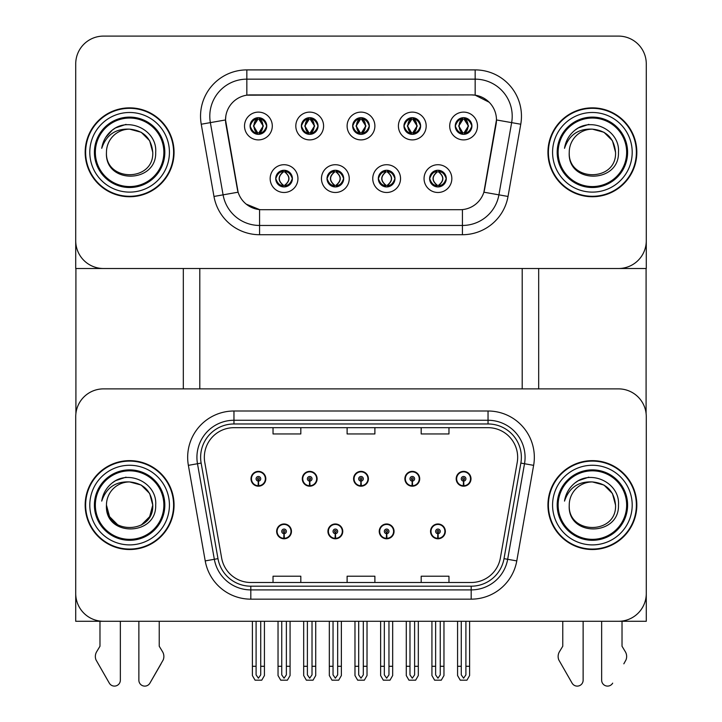 <?xml version="1.0" encoding="UTF-8"?>
<svg xmlns="http://www.w3.org/2000/svg" width="722" height="722" viewBox="0 0 722 722"><rect width="100%" height="100%" fill="white"/><g stroke="black" fill="none" stroke-linecap="round" stroke-linejoin="round"><path stroke-width="1.08" d="M276.652 531.383A7.41 7.41 0 0 0 284.053 538.783A7.41 7.41 0 0 0 291.462 531.383A7.41 7.41 0 0 0 284.053 523.973A7.41 7.41 0 0 0 276.652 531.383M327.941 531.383A7.41 7.41 0 0 0 335.351 538.783A7.41 7.41 0 0 0 342.76 531.383A7.41 7.41 0 0 0 335.351 523.973A7.41 7.41 0 0 0 327.941 531.383M379.24 531.383A7.41 7.41 0 0 0 386.649 538.783A7.41 7.41 0 0 0 394.059 531.383A7.41 7.41 0 0 0 386.649 523.973A7.41 7.41 0 0 0 379.24 531.383M404.889 478.785A7.41 7.41 0 0 0 412.298 486.195A7.41 7.41 0 0 0 419.708 478.785A7.41 7.41 0 0 0 412.298 471.376A7.41 7.41 0 0 0 404.889 478.785M353.59 478.785A7.41 7.41 0 0 0 361 486.195A7.41 7.41 0 0 0 368.41 478.785A7.41 7.41 0 0 0 361 471.376A7.41 7.41 0 0 0 353.59 478.785M302.292 478.785A7.41 7.41 0 0 0 309.702 486.195A7.41 7.41 0 0 0 317.111 478.785A7.41 7.41 0 0 0 309.702 471.376A7.41 7.41 0 0 0 302.292 478.785M251.003 478.785A7.41 7.41 0 0 0 258.404 486.195A7.41 7.41 0 0 0 265.813 478.785A7.41 7.41 0 0 0 258.404 471.376A7.41 7.41 0 0 0 251.003 478.785M430.538 531.383A7.41 7.41 0 0 0 437.947 538.783A7.41 7.41 0 0 0 445.348 531.383A7.41 7.41 0 0 0 437.947 523.973A7.41 7.41 0 0 0 430.538 531.383M456.187 478.785A7.41 7.41 0 0 0 463.596 486.195A7.41 7.41 0 0 0 470.997 478.785A7.41 7.41 0 0 0 463.596 471.376A7.41 7.41 0 0 0 456.187 478.785M646.28 621.29L646.28 416.657A27.779 27.779 0 0 0 618.501 388.878L103.499 388.878A27.779 27.779 0 0 0 75.72 416.657L75.72 621.29L646.28 621.29M522.205 268.512L522.205 388.878M199.795 268.512L199.795 388.878M352.67 126.007A8.33 8.33 0 0 0 361 134.337A8.33 8.33 0 0 0 369.33 126.007A8.33 8.33 0 0 0 361 117.677A8.33 8.33 0 0 0 352.67 126.007L352.742 126.007C354.385 121.476 356.551 119.229 359.24 119.274L358.672 118.011M347.111 126.007A13.889 13.889 0 0 0 361 139.897A13.889 13.889 0 0 0 374.889 126.007A13.889 13.889 0 0 0 361 112.118A13.889 13.889 0 0 0 347.111 126.007M378.319 178.605A8.33 8.33 0 0 0 386.649 186.935A8.33 8.33 0 0 0 394.979 178.605A8.33 8.33 0 0 0 386.649 170.266A8.33 8.33 0 0 0 378.319 178.605L378.391 178.605C379.971 183.09 382.137 185.328 384.889 185.337L385.873 185.337C380.359 180.843 380.359 176.358 385.873 171.863L384.889 171.863C382.182 171.809 380.025 174.056 378.391 178.605M372.76 178.605A13.889 13.889 0 0 0 386.649 192.485A13.889 13.889 0 0 0 400.539 178.605A13.889 13.889 0 0 0 386.649 164.715A13.889 13.889 0 0 0 372.76 178.605M403.959 126.007A8.33 8.33 0 0 0 412.298 134.337A8.33 8.33 0 0 0 420.628 126.007A8.33 8.33 0 0 0 412.298 117.677A8.33 8.33 0 0 0 403.959 126.007L404.04 126.007C405.683 121.476 407.849 119.229 410.529 119.274L409.97 118.011M398.409 126.007A13.889 13.889 0 0 0 412.298 139.897A13.889 13.889 0 0 0 426.188 126.007A13.889 13.889 0 0 0 412.298 112.118A13.889 13.889 0 0 0 398.409 126.007M455.257 126.007A8.33 8.33 0 0 0 463.596 134.337A8.33 8.33 0 0 0 471.926 126.007A8.33 8.33 0 0 0 463.596 117.677A8.33 8.33 0 0 0 455.257 126.007L455.338 126.007C456.981 121.476 459.147 119.229 461.827 119.274L461.259 118.011M449.707 126.007A13.889 13.889 0 0 0 463.596 139.897A13.889 13.889 0 0 0 477.486 126.007A13.889 13.889 0 0 0 463.596 112.118A13.889 13.889 0 0 0 449.707 126.007M301.372 126.007A8.33 8.33 0 0 0 309.702 134.337A8.33 8.33 0 0 0 318.041 126.007A8.33 8.33 0 0 0 309.702 117.677A8.33 8.33 0 0 0 301.372 126.007L301.444 126.007C303.096 121.476 305.253 119.229 307.942 119.274L307.373 118.011M295.812 126.007A13.889 13.889 0 0 0 309.702 139.897A13.889 13.889 0 0 0 323.591 126.007A13.889 13.889 0 0 0 309.702 112.118A13.889 13.889 0 0 0 295.812 126.007M250.074 126.007A8.33 8.33 0 0 0 258.404 134.337A8.33 8.33 0 0 0 266.743 126.007A8.33 8.33 0 0 0 258.404 117.677A8.33 8.33 0 0 0 250.074 126.007L250.155 126.007C251.797 121.476 253.963 119.229 256.644 119.274L256.075 118.011M244.514 126.007A13.889 13.889 0 0 0 258.404 139.897A13.889 13.889 0 0 0 272.293 126.007A13.889 13.889 0 0 0 258.404 112.118A13.889 13.889 0 0 0 244.514 126.007M275.723 178.605A8.33 8.33 0 0 0 284.053 186.935A8.33 8.33 0 0 0 292.392 178.605A8.33 8.33 0 0 0 284.053 170.266A8.33 8.33 0 0 0 275.723 178.605L275.795 178.605C277.374 183.09 279.54 185.328 282.293 185.337L283.277 185.337C277.771 180.843 277.771 176.358 283.277 171.863L282.293 171.863C279.594 171.809 277.428 174.056 275.795 178.605M270.163 178.605A13.889 13.889 0 0 0 284.053 192.485A13.889 13.889 0 0 0 297.942 178.605A13.889 13.889 0 0 0 284.053 164.715A13.889 13.889 0 0 0 270.163 178.605M327.021 178.605A8.33 8.33 0 0 0 335.351 186.935A8.33 8.33 0 0 0 343.681 178.605A8.33 8.33 0 0 0 335.351 170.266A8.33 8.33 0 0 0 327.021 178.605L327.093 178.605C328.672 183.09 330.838 185.328 333.591 185.337L334.575 185.337C329.061 180.843 329.061 176.358 334.575 171.863L333.591 171.863C330.893 171.809 328.727 174.056 327.093 178.605M321.461 178.605A13.889 13.889 0 0 0 335.351 192.485A13.889 13.889 0 0 0 349.24 178.605A13.889 13.889 0 0 0 335.351 164.715A13.889 13.889 0 0 0 321.461 178.605M429.608 178.605A8.33 8.33 0 0 0 437.947 186.935A8.33 8.33 0 0 0 446.277 178.605A8.33 8.33 0 0 0 437.947 170.266A8.33 8.33 0 0 0 429.608 178.605L429.689 178.605C431.269 183.09 433.435 185.328 436.187 185.337L437.171 185.337C431.657 180.843 431.657 176.358 437.171 171.863L436.187 171.863C433.48 171.809 431.314 174.056 429.689 178.605M424.058 178.605A13.889 13.889 0 0 0 437.947 192.485A13.889 13.889 0 0 0 451.837 178.605A13.889 13.889 0 0 0 437.947 164.715A13.889 13.889 0 0 0 424.058 178.605M225.535 119.897A24.999 24.999 0 0 0 225.914 124.238L237.348 189.056A24.999 24.999 0 0 0 261.969 209.714L460.031 209.714A24.999 24.999 0 0 0 484.652 189.056L496.086 124.238A24.999 24.999 0 0 0 471.466 94.898L250.534 94.898A24.999 24.999 0 0 0 225.535 119.897L225.815 116.197M75.72 63.879L75.72 268.512L646.28 268.512L646.28 63.879A27.779 27.779 0 0 0 618.501 36.1L103.499 36.1A27.779 27.779 0 0 0 75.72 63.879L75.72 240.733A27.779 27.779 0 0 0 103.499 268.512L618.501 268.512A27.779 27.779 0 0 0 646.28 240.733L646.28 63.879M85.169 505.084A44.448 44.448 0 0 0 129.608 549.523A44.448 44.448 0 0 0 174.056 505.084A44.448 44.448 0 0 0 129.608 460.636A44.448 44.448 0 0 0 85.169 505.084M547.944 505.084A44.448 44.448 0 0 0 592.392 549.523A44.448 44.448 0 0 0 636.831 505.084A44.448 44.448 0 0 0 592.392 460.636A44.448 44.448 0 0 0 547.944 505.084M204.335 457.306A29.629 29.629 0 0 1 233.964 427.677L488.036 427.677A29.629 29.629 0 0 1 517.214 462.45L500.364 558.007A29.629 29.629 0 0 1 471.186 582.492L250.814 582.492A29.629 29.629 0 0 1 221.636 558.007L204.786 462.45A29.629 29.629 0 0 1 204.335 457.306M200.626 457.306A33.329 33.329 0 0 0 201.14 463.091L217.981 558.648A33.329 33.329 0 0 0 250.814 586.192L471.186 586.192A33.329 33.329 0 0 0 504.019 558.648L520.86 463.091A33.329 33.329 0 0 0 488.036 423.967L233.964 423.967A33.329 33.329 0 0 0 200.626 457.306M188.37 465.347A46.298 46.298 0 0 1 233.964 411.008L488.036 411.008A46.298 46.298 0 0 1 533.63 465.347L516.781 560.904A46.298 46.298 0 0 1 471.186 599.161L250.814 599.161A46.298 46.298 0 0 1 205.219 560.904L188.37 465.347L197.485 463.732A37.039 37.039 0 0 1 233.964 420.267L488.036 420.267A37.039 37.039 0 0 1 524.515 463.732L507.665 559.288A37.039 37.039 0 0 1 471.186 589.901L250.814 589.901A37.039 37.039 0 0 1 214.335 559.288L197.485 463.732A37.039 37.039 0 0 1 196.925 457.306M618.501 388.878L103.499 388.878M75.72 416.657L75.72 593.511A27.779 27.779 0 0 0 103.499 621.29L618.501 621.29A27.779 27.779 0 0 0 646.28 593.511L646.28 416.657M347.111 427.677L347.111 433.949L374.889 433.949L374.889 427.677M273.033 427.677L273.033 433.949L300.812 433.949L300.812 427.677M421.188 427.677L421.188 433.949L448.967 433.949L448.967 427.677M374.889 582.492L374.889 576.219L347.111 576.219L347.111 582.492M300.812 582.492L300.812 576.219L273.033 576.219L273.033 582.492M448.967 582.492L448.967 576.219L421.188 576.219L421.188 582.492M85.169 152.306A44.448 44.448 0 0 0 129.608 196.745A44.448 44.448 0 0 0 174.056 152.306A44.448 44.448 0 0 0 129.608 107.858A44.448 44.448 0 0 0 85.169 152.306M547.944 152.306A44.448 44.448 0 0 0 592.392 196.745A44.448 44.448 0 0 0 636.831 152.306A44.448 44.448 0 0 0 592.392 107.858A44.448 44.448 0 0 0 547.944 152.306M246.834 69.899L475.166 69.899A46.298 46.298 0 0 1 520.761 124.229L508.026 196.456A46.298 46.298 0 0 1 462.432 234.713L259.568 234.713A46.298 46.298 0 0 1 213.974 196.456L201.239 124.229A46.298 46.298 0 0 1 246.834 69.899L246.834 79.158L475.166 79.158A37.039 37.039 0 0 1 511.645 122.623L498.911 194.85A37.039 37.039 0 0 1 462.432 225.454L259.568 225.454A37.039 37.039 0 0 1 223.089 194.85L210.355 122.623A37.039 37.039 0 0 1 246.834 79.158L246.834 95.169L471.466 94.898L475.166 95.169L489.137 102.217M460.031 209.714L261.969 209.714M462.432 209.597L462.432 225.454L259.568 225.454L259.568 209.597L246.22 204.136M520.761 124.229L496.465 119.951L483.884 192.196L508.026 196.456M213.974 196.456L238.116 192.196L225.535 119.951L210.355 122.623A37.039 37.039 0 0 1 209.795 116.197M484.652 189.056L484.507 189.841M237.493 189.841L237.348 189.056M618.501 36.1L103.499 36.1M440.258 621.29L440.258 674.88L437.947 678.184L435.628 674.88L435.628 666.289L431.927 666.289L431.927 675.548L434.599 680.178L441.286 680.178L443.967 675.548L443.967 621.29M437.848 533.693L437.64 538.314A6.94 6.94 0 0 1 430.998 531.383A6.94 6.94 0 0 1 437.947 524.434A6.94 6.94 0 0 1 444.887 531.383A6.94 6.94 0 0 1 438.245 538.314L438.046 533.693A2.31 2.31 0 0 0 440.258 531.383A2.31 2.31 0 0 0 437.947 529.064A2.31 2.31 0 0 0 435.628 531.383A2.31 2.31 0 0 0 437.848 533.693L437.902 532.304A0.93 0.93 0 0 1 437.018 531.383A0.93 0.93 0 0 1 437.947 530.453A0.93 0.93 0 0 1 438.868 531.383A0.93 0.93 0 0 1 437.983 532.304L438.046 533.693M445.113 533.233L444.635 533.233M444.635 529.524L445.113 529.524M431.251 533.233L430.772 533.233M430.772 529.524L431.251 529.524M431.927 621.29L431.927 666.289M435.628 621.29L435.628 666.289M440.258 666.289L443.967 666.289M465.907 621.29L465.907 674.88L463.596 678.184L461.277 674.88L461.277 666.289L457.577 666.289L457.577 675.548L460.248 680.178L466.935 680.178L469.607 675.548L469.607 621.29M463.488 481.096L463.289 485.726A6.94 6.94 0 0 1 456.647 478.785A6.94 6.94 0 0 1 463.596 471.845A6.94 6.94 0 0 1 470.536 478.785A6.94 6.94 0 0 1 463.894 485.726L463.695 481.096A2.31 2.31 0 0 0 465.907 478.785A2.31 2.31 0 0 0 463.596 476.475A2.31 2.31 0 0 0 461.277 478.785A2.31 2.31 0 0 0 463.488 481.096L463.551 479.715A0.93 0.93 0 0 1 462.667 478.785A0.93 0.93 0 0 1 463.596 477.865A0.93 0.93 0 0 1 464.517 478.785A0.93 0.93 0 0 1 463.632 479.715L463.695 481.096M470.762 480.635L470.284 480.635M470.284 476.935L470.762 476.935M456.9 480.635L456.421 480.635M456.421 476.935L456.9 476.935M457.577 621.29L457.577 666.289M461.277 621.29L461.277 666.289M465.907 666.289L469.607 666.289M388.959 621.29L388.959 674.88L386.649 678.184L384.33 674.88L384.33 666.289L380.629 666.289L380.629 675.548L383.301 680.178L389.997 680.178L392.669 675.548L392.669 621.29M386.55 533.693L386.342 538.314A6.94 6.94 0 0 1 379.7 531.383A6.94 6.94 0 0 1 386.649 524.434A6.94 6.94 0 0 1 393.589 531.383A6.94 6.94 0 0 1 386.947 538.314L386.748 533.693A2.31 2.31 0 0 0 388.959 531.383A2.31 2.31 0 0 0 386.649 529.064A2.31 2.31 0 0 0 384.33 531.383A2.31 2.31 0 0 0 386.55 533.693L386.604 532.304A0.93 0.93 0 0 1 385.719 531.383A0.93 0.93 0 0 1 386.649 530.453A0.93 0.93 0 0 1 387.579 531.383A0.93 0.93 0 0 1 386.685 532.304L386.748 533.693M393.824 533.233L393.346 533.233M393.346 529.524L393.824 529.524M379.952 533.233L379.474 533.233M379.474 529.524L379.952 529.524M380.629 621.29L380.629 666.289M384.33 621.29L384.33 666.289M388.959 666.289L392.669 666.289M337.67 621.29L337.67 674.88L335.351 678.184L333.041 674.88L333.041 666.289L329.331 666.289L329.331 675.548L332.003 680.178L338.699 680.178L341.371 675.548L341.371 621.29M335.252 533.693L335.053 538.314A6.94 6.94 0 0 1 328.411 531.383A6.94 6.94 0 0 1 335.351 524.434A6.94 6.94 0 0 1 342.3 531.383A6.94 6.94 0 0 1 335.658 538.314L335.45 533.693A2.31 2.31 0 0 0 337.67 531.383A2.31 2.31 0 0 0 335.351 529.064A2.31 2.31 0 0 0 333.041 531.383A2.31 2.31 0 0 0 335.252 533.693L335.315 532.304A0.93 0.93 0 0 1 334.421 531.383A0.93 0.93 0 0 1 335.351 530.453A0.93 0.93 0 0 1 336.281 531.383A0.93 0.93 0 0 1 335.396 532.304L335.45 533.693M342.526 533.233L342.048 533.233M342.048 529.524L342.526 529.524M328.654 533.233L328.176 533.233M328.176 529.524L328.654 529.524M329.331 621.29L329.331 666.289M333.041 621.29L333.041 666.289M337.67 666.289L341.371 666.289M286.372 621.29L286.372 674.88L284.053 678.184L281.742 674.88L281.742 666.289L278.033 666.289L278.033 675.548L280.714 680.178L287.401 680.178L290.073 675.548L290.073 621.29M283.954 533.693L283.755 538.314A6.94 6.94 0 0 1 277.113 531.383A6.94 6.94 0 0 1 284.053 524.434A6.94 6.94 0 0 1 291.002 531.383A6.94 6.94 0 0 1 284.36 538.314L284.152 533.693A2.31 2.31 0 0 0 286.372 531.383A2.31 2.31 0 0 0 284.053 529.064A2.31 2.31 0 0 0 281.742 531.383A2.31 2.31 0 0 0 283.954 533.693L284.017 532.304A0.93 0.93 0 0 1 283.132 531.383A0.93 0.93 0 0 1 284.053 530.453A0.93 0.93 0 0 1 284.982 531.383A0.93 0.93 0 0 1 284.098 532.304L284.152 533.693M291.228 533.233L290.749 533.233M290.749 529.524L291.228 529.524M277.365 533.233L276.887 533.233M276.887 529.524L277.365 529.524M278.033 621.29L278.033 666.289M281.742 621.29L281.742 666.289M286.372 666.289L290.073 666.289M414.608 621.29L414.608 674.88L412.298 678.184L409.979 674.88L409.979 666.289L406.278 666.289L406.278 675.548L408.95 680.178L415.646 680.178L418.318 675.548L418.318 621.29M412.199 481.096L411.991 485.726A6.94 6.94 0 0 1 405.349 478.785A6.94 6.94 0 0 1 412.298 471.845A6.94 6.94 0 0 1 419.238 478.785A6.94 6.94 0 0 1 412.596 485.726L412.397 481.096A2.31 2.31 0 0 0 414.608 478.785A2.31 2.31 0 0 0 412.298 476.475A2.31 2.31 0 0 0 409.979 478.785A2.31 2.31 0 0 0 412.199 481.096L412.253 479.715A0.93 0.93 0 0 1 411.369 478.785A0.93 0.93 0 0 1 412.298 477.865A0.93 0.93 0 0 1 413.219 478.785A0.93 0.93 0 0 1 412.334 479.715L412.397 481.096M419.473 480.635L418.986 480.635M418.986 476.935L419.473 476.935M405.602 480.635L405.123 480.635M405.123 476.935L405.602 476.935M406.278 621.29L406.278 666.289M409.979 621.29L409.979 666.289M414.608 666.289L418.318 666.289M363.31 621.29L363.31 674.88L361 678.184L358.69 674.88L358.69 666.289L354.98 666.289L354.98 675.548L357.652 680.178L364.348 680.178L367.02 675.548L367.02 621.29M360.901 481.096L360.693 485.726A6.94 6.94 0 0 1 354.06 478.785A6.94 6.94 0 0 1 361 471.845A6.94 6.94 0 0 1 367.94 478.785A6.94 6.94 0 0 1 361.307 485.726L361.099 481.096A2.31 2.31 0 0 0 363.31 478.785A2.31 2.31 0 0 0 361 476.475A2.31 2.31 0 0 0 358.69 478.785A2.31 2.31 0 0 0 360.901 481.096L360.964 479.715A0.93 0.93 0 0 1 360.07 478.785A0.93 0.93 0 0 1 361 477.865A0.93 0.93 0 0 1 361.93 478.785A0.93 0.93 0 0 1 361.036 479.715L361.099 481.096M368.175 480.635L367.697 480.635M367.697 476.935L368.175 476.935M354.303 480.635L353.825 480.635M353.825 476.935L354.303 476.935M354.98 621.29L354.98 666.289M358.69 621.29L358.69 666.289M363.31 666.289L367.02 666.289M312.021 621.29L312.021 674.88L309.702 678.184L307.392 674.88L307.392 666.289L303.682 666.289L303.682 675.548L306.354 680.178L313.05 680.178L315.722 675.548L315.722 621.29M309.603 481.096L309.404 485.726A6.94 6.94 0 0 1 302.762 478.785A6.94 6.94 0 0 1 309.702 471.845A6.94 6.94 0 0 1 316.651 478.785A6.94 6.94 0 0 1 310.009 485.726L309.801 481.096A2.31 2.31 0 0 0 312.021 478.785A2.31 2.31 0 0 0 309.702 476.475A2.31 2.31 0 0 0 307.392 478.785A2.31 2.31 0 0 0 309.603 481.096L309.666 479.715A0.93 0.93 0 0 1 308.781 478.785A0.93 0.93 0 0 1 309.702 477.865A0.93 0.93 0 0 1 310.631 478.785A0.93 0.93 0 0 1 309.747 479.715L309.801 481.096M316.877 480.635L316.398 480.635M316.398 476.935L316.877 476.935M303.014 480.635L302.527 480.635M302.527 476.935L303.014 476.935M303.682 621.29L303.682 666.289M307.392 621.29L307.392 666.289M312.021 666.289L315.722 666.289M260.723 621.29L260.723 674.88L258.404 678.184L256.093 674.88L256.093 666.289L252.393 666.289L252.393 675.548L255.065 680.178L261.752 680.178L264.423 675.548L264.423 621.29M258.305 481.096L258.106 485.726A6.94 6.94 0 0 1 251.464 478.785A6.94 6.94 0 0 1 258.404 471.845A6.94 6.94 0 0 1 265.353 478.785A6.94 6.94 0 0 1 258.711 485.726L258.512 481.096A2.31 2.31 0 0 0 260.723 478.785A2.31 2.31 0 0 0 258.404 476.475A2.31 2.31 0 0 0 256.093 478.785A2.31 2.31 0 0 0 258.305 481.096L258.368 479.715A0.93 0.93 0 0 1 257.483 478.785A0.93 0.93 0 0 1 258.404 477.865A0.93 0.93 0 0 1 259.333 478.785A0.93 0.93 0 0 1 258.449 479.715L258.512 481.096M265.579 480.635L265.1 480.635M265.1 476.935L265.579 476.935M251.716 480.635L251.238 480.635M251.238 476.935L251.716 476.935M252.393 621.29L252.393 666.289M256.093 621.29L256.093 666.289M260.723 666.289L264.423 666.289M439.382 186.808L438.723 185.337L439.707 185.337C442.405 185.392 444.572 183.144 446.205 178.587C444.617 174.11 442.451 171.863 439.707 171.863L440.276 170.6M439.382 170.392L438.723 171.863L439.707 171.863M438.723 171.863L438.723 171.863C444.229 176.358 444.229 180.843 438.723 185.337L439.138 186.845M438.723 185.337L438.444 185.337C444.102 180.843 444.102 176.358 438.444 171.863L439.138 170.356M437.442 185.337L436.747 186.845L437.451 185.337C431.594 180.843 431.594 176.358 437.451 171.863C431.783 176.358 431.783 180.843 437.442 185.337M437.171 171.863L436.512 170.392M471.926 126.007L471.845 126.007C470.248 121.531 468.082 119.283 465.356 119.274L464.372 119.274L468.569 126.007L464.372 132.74L465.356 132.74L465.925 134.012M462.161 117.803L462.811 119.274L461.827 119.274M464.093 119.274L464.093 119.274C469.264 119.455 469.426 131.873 464.093 132.74L464.787 134.256L464.093 132.74L468.407 126.007L464.093 119.274L464.787 117.758L464.093 119.274M471.845 126.007C470.184 130.583 468.018 132.821 465.356 132.74M462.811 119.274L458.614 126.007L462.811 132.74L461.827 132.74C459.228 132.902 457.062 130.664 455.338 126.007M462.811 132.74L458.777 126.007L463.091 119.274L462.396 117.758L463.1 119.274C457.919 119.455 457.757 131.873 463.1 132.74L462.161 134.22M75.909 268.512L75.909 413.453M183.316 268.512L183.316 388.878M538.684 268.512L538.684 388.878M646.091 268.512L646.091 413.453M388.084 186.808L387.425 185.337L388.409 185.337C391.107 185.392 393.273 183.144 394.907 178.587C393.319 174.11 391.153 171.863 388.409 171.863L388.977 170.6M388.084 170.392L387.425 171.863L388.409 171.863M387.425 185.337L387.84 186.845L387.145 185.337C392.804 180.843 392.804 176.358 387.145 171.863L387.84 170.356L387.145 171.863C393.003 176.358 393.003 180.843 387.145 185.337L387.425 185.337C392.939 180.843 392.939 176.358 387.425 171.863M386.144 185.337L385.458 186.845L386.153 185.337C380.295 180.843 380.295 176.358 386.153 171.863C380.494 176.358 380.494 180.843 386.144 185.337M385.873 171.863L385.214 170.392M336.786 186.808L336.127 185.337L337.111 185.337C339.818 185.392 341.984 183.144 343.609 178.587C342.02 174.11 339.854 171.863 337.111 171.863L337.679 170.6M336.786 170.392L336.127 171.863L337.111 171.863M336.127 185.337L336.542 186.845L335.847 185.337C341.506 180.843 341.506 176.358 335.856 171.863L336.542 170.356L335.856 171.863C341.705 176.358 341.705 180.843 335.847 185.337L336.127 185.337C341.641 180.843 341.641 176.358 336.127 171.863M334.855 185.337L334.16 186.845L334.855 185.337C328.997 180.843 328.997 176.358 334.855 171.863C329.196 176.358 329.196 180.843 334.855 185.337M334.575 171.863L333.916 170.392M285.488 186.808L284.829 185.337L285.813 185.337C288.52 185.392 290.686 183.144 292.311 178.587C290.722 174.11 288.556 171.863 285.813 171.863L286.381 170.6M285.488 170.392L284.829 171.863L285.813 171.863M284.829 185.337L285.253 186.845L284.549 185.337C290.217 180.843 290.217 176.358 284.558 171.863L285.253 170.356L284.558 171.863C290.406 176.358 290.406 180.843 284.549 185.337L284.829 185.337C290.343 180.843 290.343 176.358 284.829 171.863M282.618 170.392L283.556 171.863C277.898 176.358 277.898 180.843 283.556 185.337L282.862 186.845M283.277 171.863L282.862 170.356M420.628 126.007L420.556 126.007C418.95 121.531 416.784 119.283 414.058 119.274L413.074 119.274L417.28 126.007L413.074 132.74L414.058 132.74L414.627 134.012M410.863 117.803L411.522 119.274L410.529 119.274M412.803 119.274L412.803 119.274C417.966 119.455 418.128 131.873 412.794 132.74L413.489 134.256L412.803 132.74L417.108 126.007L412.803 119.274L413.489 117.758L412.794 119.274M420.556 126.007C418.886 130.583 416.72 132.821 414.058 132.74M411.522 119.274L407.316 126.007L411.522 132.74L410.529 132.74C407.93 132.902 405.764 130.664 404.04 126.007M411.522 132.74L407.479 126.007L411.793 119.274C406.63 119.455 406.459 131.873 411.802 132.74L410.863 134.22M369.33 126.007L369.258 126.007C367.651 121.531 365.485 119.283 362.76 119.274L361.776 119.274L365.982 126.007L361.776 132.74L362.76 132.74L363.328 134.012M359.565 117.803L360.224 119.274L359.24 119.274M362.2 117.758L361.505 119.274C366.668 119.455 366.83 131.873 361.496 132.74L362.191 134.256M369.258 126.007C367.588 130.583 365.422 132.821 362.76 132.74M360.224 119.274L356.018 126.007L360.224 132.74L359.24 132.74C356.632 132.902 354.466 130.664 352.742 126.007M360.224 132.74L356.19 126.007L360.495 119.274C355.332 119.455 355.17 131.873 360.504 132.74L359.565 134.22M318.041 126.007L317.96 126.007C316.353 121.531 314.187 119.283 311.471 119.274L310.478 119.274L314.684 126.007L310.478 132.74L311.471 132.74L312.03 134.012M308.267 117.803L308.926 119.274L307.942 119.274M310.207 119.274L310.207 119.274C315.37 119.455 315.541 131.873 310.198 132.74L310.893 134.256L310.207 132.74L314.521 126.007L310.207 119.274L310.902 117.758L310.198 119.274M317.96 126.007C316.29 130.583 314.124 132.821 311.471 132.74M308.926 119.274L304.72 126.007L308.926 132.74L307.942 132.74C305.334 132.902 303.177 130.664 301.444 126.007M308.926 132.74L304.892 126.007L309.197 119.274C304.034 119.455 303.872 131.873 309.206 132.74L308.267 134.22M266.743 126.007L266.662 126.007C265.055 121.531 262.889 119.283 260.173 119.274L259.189 119.274L263.386 126.007L259.189 132.74L260.173 132.74L260.741 134.012M256.969 117.803L257.628 119.274L256.644 119.274M258.909 119.274L259.604 117.758L258.9 119.274C264.081 119.455 264.243 131.873 258.9 132.74L259.595 134.256L258.909 132.74L263.223 126.007L258.909 119.274M266.662 126.007C264.992 130.583 262.826 132.821 260.173 132.74M257.628 119.274L253.431 126.007L257.628 132.74L256.644 132.74C254.045 132.902 251.879 130.664 250.155 126.007M257.628 132.74L253.593 126.007L257.907 119.274C252.736 119.455 252.574 131.873 257.907 132.74L256.969 134.22M138.868 621.29L138.868 680.187L138.868 621.29M120.348 621.29L120.348 680.187A5.911 5.911 0 0 1 109.32 683.147L96.017 659.926A9.26 9.26 0 0 1 96.694 651.677L99.979 646.244L96.694 651.677M161.06 663.825L149.905 683.147L163.199 659.926A9.26 9.26 0 0 0 162.531 651.677L159.237 646.244L159.237 621.29M149.905 683.147A5.911 5.911 0 0 1 138.868 680.187M99.979 621.29L99.979 646.244M162.531 651.677L159.237 646.244M601.652 621.29L601.652 680.187L601.652 621.29M583.132 621.29L583.132 680.187A5.911 5.911 0 0 1 572.095 683.147L558.801 659.926A9.26 9.26 0 0 1 559.469 651.677L562.763 646.244L559.469 651.677M623.835 663.825L625.983 659.926A9.26 9.26 0 0 0 625.306 651.677L622.021 646.244L622.021 621.29M612.68 683.147A5.911 5.911 0 0 1 601.652 680.187M562.763 621.29L562.763 646.244M625.306 651.677L622.021 646.244M163.867 505.084A34.259 34.259 0 0 1 129.608 539.343A34.259 34.259 0 0 1 95.349 505.084A34.259 34.259 0 0 1 129.608 470.825A34.259 34.259 0 0 1 163.867 505.084M85.629 505.084A43.979 43.979 0 0 1 129.608 461.105A43.979 43.979 0 0 1 173.596 505.084A43.979 43.979 0 0 1 129.608 549.063A43.979 43.979 0 0 1 85.629 505.084M129.608 481.935C143.669 483.307 151.385 491.023 152.757 505.084C154.174 534.948 105.042 534.948 106.459 505.084L109.564 516.654L118.038 525.129L109.564 516.654L106.459 505.084A23.149 23.149 0 0 1 129.608 481.935L141.187 485.04L149.662 493.505L152.757 505.084L149.662 493.505L141.187 485.04L129.608 481.935L141.187 485.04L149.662 493.505L152.757 505.084L149.662 493.505L141.187 485.04L129.608 481.935C115.601 481.267 106.305 487.657 101.73 501.104C102.912 493.631 106.45 487.54 112.343 482.837C129.048 469.192 157.414 483.298 155.69 505.084C156.764 536.5 104.41 537.231 106.459 505.084C105.042 534.948 154.174 534.948 152.757 505.084L149.662 516.654L141.187 525.129L149.662 516.654L152.757 505.084L149.662 516.654L141.187 525.129M152.757 505.084C154.174 534.948 105.042 534.948 106.459 505.084M112.316 482.865L115.529 480.699L126.025 477.152M163.867 152.306A34.259 34.259 0 0 1 129.608 186.565A34.259 34.259 0 0 1 95.349 152.306A34.259 34.259 0 0 1 129.608 118.047A34.259 34.259 0 0 1 163.867 152.306M85.629 152.306A43.979 43.979 0 0 1 129.608 108.318A43.979 43.979 0 0 1 173.596 152.306A43.979 43.979 0 0 1 129.608 196.285A43.979 43.979 0 0 1 85.629 152.306M129.608 129.157C115.601 128.489 106.305 134.879 101.73 148.326C102.912 140.853 106.45 134.761 112.343 130.059C129.048 116.413 157.414 130.52 155.69 152.306C156.764 183.722 104.41 184.453 106.459 152.306C105.042 182.17 154.174 182.17 152.757 152.306C154.174 182.17 105.042 182.17 106.459 152.306C105.042 182.17 154.174 182.17 152.757 152.306C154.174 182.17 105.042 182.17 106.459 152.306A23.149 23.149 0 0 1 129.608 129.157L141.187 132.261L149.662 140.727L152.757 152.306L149.662 140.727L141.187 132.261L129.608 129.157L141.187 132.261L149.662 140.727L152.757 152.306L149.662 140.727L141.187 132.261L129.608 129.157C143.669 130.529 151.385 138.245 152.757 152.306M112.316 130.086L115.529 127.92L126.025 124.374M105.629 137.541L112.343 130.059M626.651 505.084A34.259 34.259 0 0 1 592.392 539.343A34.259 34.259 0 0 1 558.133 505.084A34.259 34.259 0 0 1 592.392 470.825A34.259 34.259 0 0 1 626.651 505.084M548.404 505.084A43.979 43.979 0 0 1 592.392 461.105A43.979 43.979 0 0 1 636.371 505.084A43.979 43.979 0 0 1 592.392 549.063A43.979 43.979 0 0 1 548.404 505.084M592.392 481.935C578.376 481.267 569.08 487.657 564.514 501.104C565.687 493.631 569.225 487.54 575.118 482.837C591.823 469.192 620.189 483.298 618.474 505.084C619.548 536.5 567.194 537.231 569.243 505.084C567.826 534.948 616.958 534.948 615.541 505.084C616.958 534.948 567.826 534.948 569.243 505.084C567.826 534.948 616.958 534.948 615.541 505.084C616.958 534.948 567.826 534.948 569.243 505.084A23.149 23.149 0 0 1 592.392 481.935L603.962 485.04L612.437 493.505L615.541 505.084L612.437 493.505L603.962 485.04L592.392 481.935L603.962 485.04L612.437 493.505L615.541 505.084L612.437 493.505L603.962 485.04L592.392 481.935C606.444 483.307 614.16 491.023 615.541 505.084M575.091 482.865L578.313 480.699L588.8 477.152M626.651 152.306A34.259 34.259 0 0 1 592.392 186.565A34.259 34.259 0 0 1 558.133 152.306A34.259 34.259 0 0 1 592.392 118.047A34.259 34.259 0 0 1 626.651 152.306M548.404 152.306A43.979 43.979 0 0 1 592.392 108.318A43.979 43.979 0 0 1 636.371 152.306A43.979 43.979 0 0 1 592.392 196.285A43.979 43.979 0 0 1 548.404 152.306M592.392 129.157C578.376 128.489 569.08 134.879 564.514 148.326C565.687 140.853 569.225 134.761 575.118 130.059C591.823 116.413 620.189 130.52 618.474 152.306C619.548 183.722 567.194 184.453 569.243 152.306C567.826 182.17 616.958 182.17 615.541 152.306C616.958 182.17 567.826 182.17 569.243 152.306C567.826 182.17 616.958 182.17 615.541 152.306C616.958 182.17 567.826 182.17 569.243 152.306A23.149 23.149 0 0 1 592.392 129.157L603.962 132.261L612.437 140.727L615.541 152.306L612.437 140.727L603.962 132.261L592.392 129.157L603.962 132.261L612.437 140.727L615.541 152.306L612.437 140.727L603.962 132.261L592.392 129.157C606.444 130.529 614.16 138.245 615.541 152.306M575.091 130.086L578.313 127.92L588.8 124.374M488.036 411.008L488.036 423.967M197.485 463.732L201.14 463.091M250.814 599.161L250.814 586.192M471.186 586.192L471.186 599.161M504.019 558.648L516.781 560.904M205.219 560.904L217.981 558.648M520.86 463.091L533.63 465.347M233.964 411.008L233.964 423.967M475.166 69.899L475.166 95.169M259.568 225.454L259.568 234.713M462.432 225.454L462.432 234.713M201.239 124.229L210.355 122.623M437.64 538.314A6.94 6.94 0 0 1 430.998 531.383M463.289 485.726A6.94 6.94 0 0 1 456.647 478.785M386.342 538.314A6.94 6.94 0 0 1 379.7 531.383M335.053 538.314A6.94 6.94 0 0 1 328.411 531.383M283.755 538.314A6.94 6.94 0 0 1 277.113 531.383M411.991 485.726A6.94 6.94 0 0 1 405.349 478.785M360.693 485.726A6.94 6.94 0 0 1 354.06 478.785M309.404 485.726A6.94 6.94 0 0 1 302.762 478.785M258.106 485.726A6.94 6.94 0 0 1 251.464 478.785M439.707 185.337L440.276 186.601M436.187 171.863L435.619 170.6M436.187 185.337L435.619 186.601M436.512 186.808L437.171 185.337M465.356 119.274L465.925 118.011M465.031 117.803L464.372 119.274M465.031 134.22L464.372 132.74M461.827 132.74L461.259 134.012M388.409 185.337L388.977 186.601M384.889 171.863L384.321 170.6M384.889 185.337L384.321 186.601M385.214 186.808L385.873 185.337M337.111 185.337L337.679 186.601M333.591 171.863L333.022 170.6M333.591 185.337L333.022 186.601M333.916 186.808L334.575 185.337M285.813 185.337L286.381 186.601M282.293 171.863L281.724 170.6M282.293 185.337L281.724 186.601M282.618 186.808L283.277 185.337M414.058 119.274L414.627 118.011M413.733 117.803L413.074 119.274M411.098 117.758L411.793 119.274L411.107 117.758M413.733 134.22L413.074 132.74M410.529 132.74L409.97 134.012M411.098 134.256L411.793 132.74L411.107 134.256M362.76 119.274L363.328 118.011M362.435 117.803L361.776 119.274M359.8 117.758L360.495 119.274L359.809 117.758M362.191 117.758L361.496 119.274L365.81 126.007L361.505 132.74L362.2 134.256M362.435 134.22L361.776 132.74M359.24 132.74L358.672 134.012M359.8 134.256L360.495 132.74L359.809 134.256M311.471 119.274L312.03 118.011M311.137 117.803L310.478 119.274M308.511 117.758L309.197 119.274L308.511 117.758M311.137 134.22L310.478 132.74M307.942 132.74L307.373 134.012M308.511 134.256L309.197 132.74L308.511 134.256M260.173 119.274L260.741 118.011M259.839 117.803L259.189 119.274M257.212 117.758L257.907 119.274L257.212 117.758M259.839 134.22L259.189 132.74M256.644 132.74L256.075 134.012M257.212 134.256L257.907 132.74L257.212 134.256M164.824 505.084A35.207 35.207 0 0 1 129.608 540.291A35.207 35.207 0 0 1 94.401 505.084A35.207 35.207 0 0 1 129.608 469.878A35.207 35.207 0 0 1 164.824 505.084M89.799 505.084A39.818 39.818 0 0 1 129.608 465.266A39.818 39.818 0 0 1 169.426 505.084A39.818 39.818 0 0 1 129.608 544.893A39.818 39.818 0 0 1 89.799 505.084M164.824 152.306A35.207 35.207 0 0 1 129.608 187.512A35.207 35.207 0 0 1 94.401 152.306A35.207 35.207 0 0 1 129.608 117.099A35.207 35.207 0 0 1 164.824 152.306M89.799 152.306A39.818 39.818 0 0 1 129.608 112.488A39.818 39.818 0 0 1 169.426 152.306A39.818 39.818 0 0 1 129.608 192.115A39.818 39.818 0 0 1 89.799 152.306M627.598 505.084A35.207 35.207 0 0 1 592.392 540.291A35.207 35.207 0 0 1 557.176 505.084A35.207 35.207 0 0 1 592.392 469.878A35.207 35.207 0 0 1 627.598 505.084M552.574 505.084A39.818 39.818 0 0 1 592.392 465.266A39.818 39.818 0 0 1 632.201 505.084A39.818 39.818 0 0 1 592.392 544.893A39.818 39.818 0 0 1 552.574 505.084M627.598 152.306A35.207 35.207 0 0 1 592.392 187.512A35.207 35.207 0 0 1 557.176 152.306A35.207 35.207 0 0 1 592.392 117.099A35.207 35.207 0 0 1 627.598 152.306M552.574 152.306A39.818 39.818 0 0 1 592.392 112.488A39.818 39.818 0 0 1 632.201 152.306A39.818 39.818 0 0 1 592.392 192.115A39.818 39.818 0 0 1 552.574 152.306M439.129 186.845L438.435 185.337C444.301 180.843 444.301 176.358 438.435 171.863L439.129 170.356M282.871 186.845L283.565 185.337C277.699 180.843 277.699 176.358 283.565 171.863L282.871 170.356"/></g></svg>
